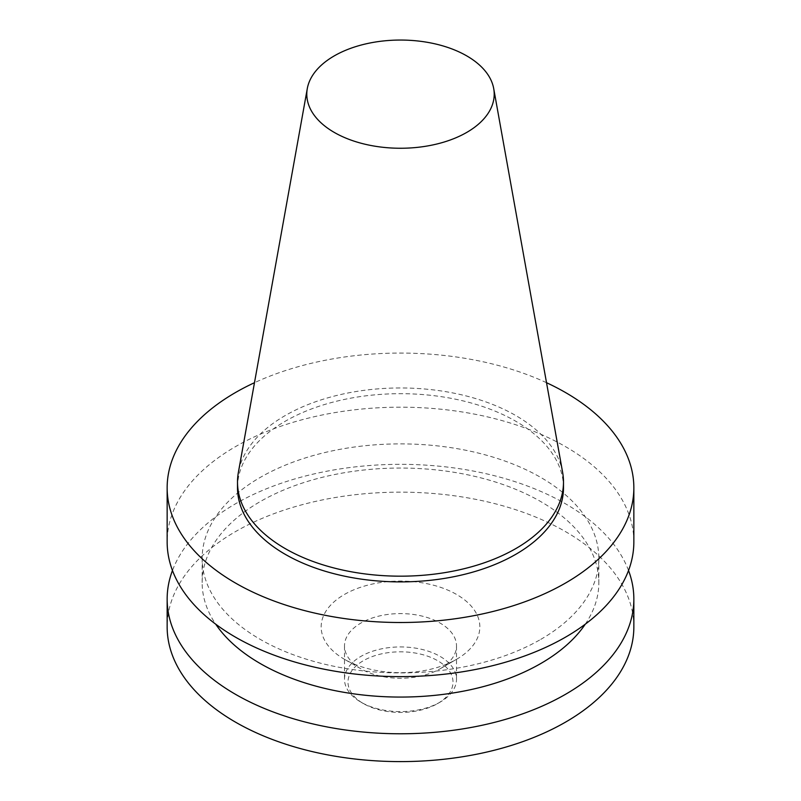 <?xml version="1.0" encoding="UTF-8"?>
<svg xmlns="http://www.w3.org/2000/svg" width="801" height="801" viewBox="0 0 801 801"><rect width="100%" height="100%" fill="white"/><g stroke="black" fill="none" stroke-linecap="round" stroke-linejoin="round"><path stroke-width="0.6" stroke-dasharray="4 3" d="M437.626 703.568A52.506 30.308 0 0 0 437.626 703.558A52.506 30.308 0 0 0 437.626 660.695A52.506 30.308 0 0 0 363.374 660.695A52.506 30.308 0 0 0 363.374 703.558A52.506 30.308 0 0 0 437.626 703.568L440.099 702.137A56 32.33 0 0 0 456.5 679.268A56 32.33 0 0 0 400.5 646.938A56 32.33 0 0 0 344.5 679.268A56 32.33 0 0 0 360.901 702.137A56 32.33 0 0 0 440.099 702.137L437.626 703.558M440.099 668.795L440.099 668.795A56 32.33 0 0 0 456.5 645.926A56 32.33 0 0 0 400.5 613.596A56 32.33 0 0 0 344.5 645.926A56 32.33 0 0 0 360.901 668.795A56 32.33 0 0 0 440.099 668.795L456.6 659.263A79.339 45.807 0 0 0 456.6 594.482A79.339 45.807 0 0 0 344.4 594.482A79.339 45.807 0 0 0 344.4 659.263A79.339 45.807 0 0 0 456.6 659.263L440.099 668.795M633.851 626.873A233.351 134.728 0 0 0 400.5 492.154A233.351 134.728 0 0 0 167.149 626.873M628.535 570.482A233.351 134.728 0 0 0 400.5 464.33A233.351 134.728 0 0 0 172.465 570.482M585.291 624.169A198.348 114.513 0 0 0 598.848 582.557A198.348 114.513 0 0 0 400.5 468.044A198.348 114.513 0 0 0 202.152 582.557A198.348 114.513 0 0 0 215.709 624.169M540.755 639.378A198.348 114.513 0 0 0 598.848 558.397A198.348 114.513 0 0 0 400.5 443.884A198.348 114.513 0 0 0 202.152 558.397A198.348 114.513 0 0 0 324.595 664.199A198.348 114.513 0 0 0 540.755 639.378M633.851 541.897A233.351 134.728 0 0 0 400.5 407.178A233.351 134.728 0 0 0 167.149 541.897M546.522 382.708A233.351 134.728 0 0 0 254.478 382.708M563.493 487.789A162.993 94.107 0 0 0 400.5 393.681A162.993 94.107 0 0 0 237.507 487.789M562.622 472.37A162.993 94.107 0 0 0 400.5 387.964A162.993 94.107 0 0 0 238.378 472.37M363.374 703.558L360.901 702.137M344.5 645.926L344.5 679.268M456.5 645.926L456.5 679.268M360.901 668.795L344.4 659.263M202.152 558.397L202.152 582.557M598.848 558.397L598.848 582.557"/><path stroke-width="1.2" d="M466.763 132.405A93.707 54.108 0 0 0 493.706 88.571A93.707 54.108 0 0 0 400.5 40.05A93.707 54.108 0 0 0 307.294 88.571A93.707 54.108 0 0 0 360.22 142.999A93.707 54.108 0 0 0 466.763 132.405M172.465 570.482A233.351 134.728 0 0 0 167.149 599.058L167.149 626.873A233.351 134.728 0 0 0 311.199 751.348A233.351 134.728 0 0 0 565.506 722.142A233.351 134.728 0 0 0 633.851 626.873L633.851 599.058A233.351 134.728 0 0 0 628.535 570.482M167.149 599.058A233.351 134.728 0 0 0 311.199 723.523A233.351 134.728 0 0 0 565.506 694.317A233.351 134.728 0 0 0 633.851 599.058M215.709 624.169A198.348 114.513 0 0 0 540.755 663.528A198.348 114.513 0 0 0 585.291 624.169M254.478 382.708A233.351 134.728 0 0 0 167.149 487.789L167.149 541.897A233.351 134.728 0 0 0 311.199 666.372A233.351 134.728 0 0 0 565.506 637.165A233.351 134.728 0 0 0 633.851 541.897L633.851 487.789A233.351 134.728 0 0 0 546.522 382.708M167.149 487.789A233.351 134.728 0 0 0 311.199 612.254A233.351 134.728 0 0 0 565.506 583.048A233.351 134.728 0 0 0 633.851 487.789M307.294 88.571L238.378 472.37A162.993 94.107 0 0 0 237.507 482.072L237.507 487.789A162.993 94.107 0 0 0 338.122 574.728A162.993 94.107 0 0 0 515.754 554.332A162.993 94.107 0 0 0 563.493 487.789L563.493 482.072A162.993 94.107 0 0 0 562.622 472.37L493.706 88.571M237.507 482.072A162.993 94.107 0 0 0 338.122 569.01A162.993 94.107 0 0 0 515.754 548.615A162.993 94.107 0 0 0 563.493 482.072"/></g></svg>
